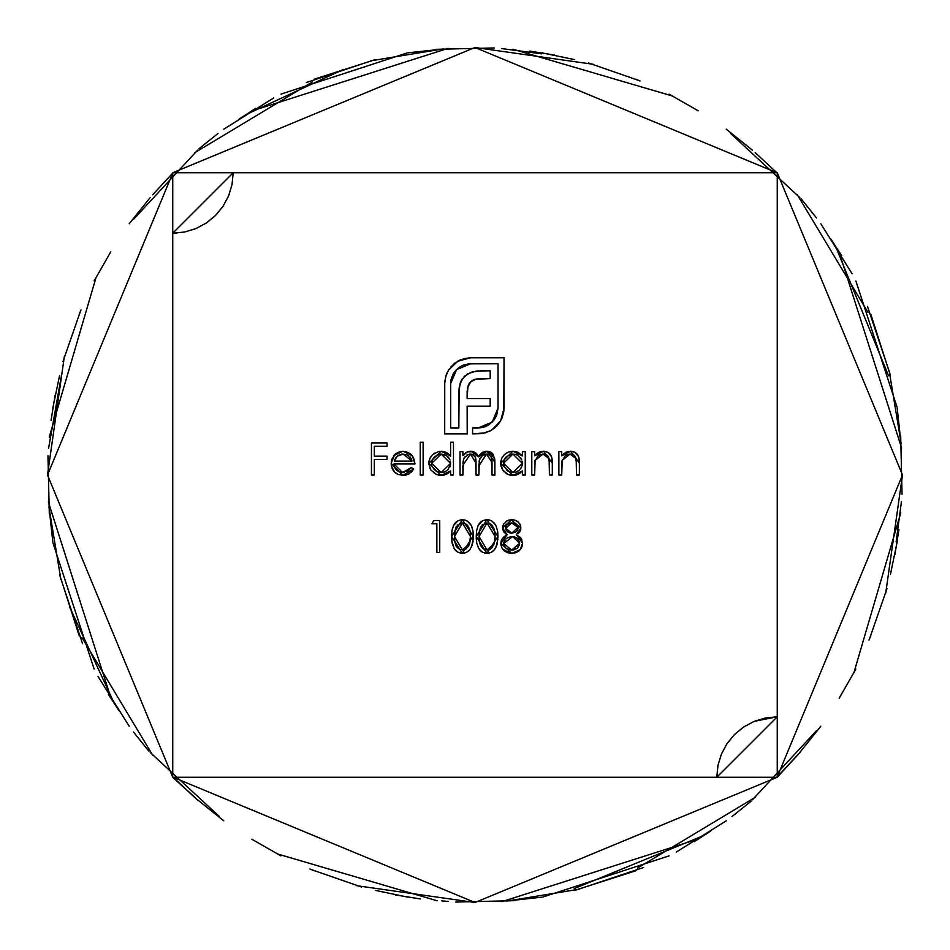 <?xml version="1.0" encoding="UTF-8"?>
<svg xmlns="http://www.w3.org/2000/svg" width="950" height="950" viewBox="0 0 950 950"><rect width="100%" height="100%" fill="white"/><g stroke="black" fill="none" stroke-linecap="round" stroke-linejoin="round"><path stroke-width="1.43" d="M716.799 777.254L717.962 765.462L721.406 754.122L726.988 743.672L734.516 734.516L743.672 726.988L754.122 721.406L765.462 717.962L777.254 716.799L777.254 172.746L233.201 172.746L232.037 184.537L228.594 195.878L223.013 206.328L215.484 215.484L206.328 223.013L195.878 228.594L184.537 232.037L172.746 233.201L172.746 777.254L777.254 777.254L475.024 902.5L173.09 777.254L475.024 902.5L777.254 777.254L777.254 172.746L902.5 474.976L777.254 776.91L902.5 474.976L777.254 172.746L172.746 172.746L474.976 47.5L776.91 172.746L474.976 47.5L172.746 172.746L172.746 777.254L47.5 475.024L172.746 173.09L47.5 475.024L172.746 777.254L716.799 777.254L777.254 716.799L777.254 777.254L716.799 777.254M497.966 536.513L496.957 544.884L494.344 549.836L491.447 552.199L486.923 553.316L482.327 552.128L478.895 548.851L476.781 543.341L476.235 536.513L476.567 530.919L478.088 525.552L482.612 520.731L486.222 519.709L489.713 520.089L492.254 521.289L495.888 525.528L497.574 530.884L497.966 536.513L486.923 519.686L476.235 536.513L486.923 553.316L497.966 536.406M457.793 361.154L448.578 370.061L455.098 362.947L463.956 358.613L470.571 357.806L504.022 357.806L503.821 411.421L502.146 417.822L498.892 423.498L494.416 428.165L490.236 430.896L481.781 433.639L472.577 433.889L472.577 427.916L482.006 427.583L487.504 425.659L493.501 420.719L496.565 415.744L498.037 408.108L498.037 363.779L468.623 363.862L462.935 365.239L457.959 368.303L454.029 372.602L451.488 377.827L450.668 383.586L450.668 427.916L458.838 427.916L459.135 387.826L461.89 379.406L467.614 373.801L476.188 371.094L490.188 370.797L490.188 378.563L478.408 378.599L472.257 380.416L468.409 384.869L467.127 391.447L467.127 398.572L490.188 398.572L490.188 406.22L467.127 406.22L467.222 433.889L444.695 433.889L444.754 381.781L446.274 374.787L448.578 370.061L445.752 376.461L444.695 383.586L444.695 433.889L467.222 433.889L467.127 406.22L490.188 406.22L490.188 398.572L467.127 398.572L467.97 385.997L470.488 381.912L474.347 379.394L490.188 378.563L490.188 370.797L481.163 370.797L471.319 372.162L464.396 376.247L460.204 383.064L458.838 392.706L458.838 427.916L450.668 427.916L450.668 383.586L456.534 369.645L470.571 363.779L498.037 363.779L498.037 408.108L492.171 422.156L478.123 427.916L472.577 427.916L472.577 433.889L485.355 432.832L491.756 430.017L500.662 420.791L504.022 408.108L504.022 357.806L470.571 357.806L457.793 361.154L460.429 359.824M400.888 472.399L402.527 472.542L394.001 463.933L394.618 467.234L396.447 470.048L400.853 472.387L407.526 471.283L411.136 467.614L413.689 468.956L409.248 473.789L404.546 475.321L398.276 474.62L394.452 471.96L391.341 465.714L391.804 459.242L395.651 453.684L400.354 451.464L405.662 451.476L410.507 453.839L413.523 457.639L414.924 463.933L394.001 463.933L414.924 463.933L412.371 455.81L402.966 451.214L393.822 455.572L391.127 463.374L402.895 475.416L413.689 468.956L411.136 467.614L402.527 472.542L409.557 469.68M462.899 475L460.026 475L462.899 475L460.026 475L460.026 451.618L462.899 451.618L462.899 455.691L467.281 451.891L473.444 451.594L476.615 453.566L478.408 456.855L481.899 452.817L485.628 451.309L489.179 451.488L493.478 454.777L494.891 462.341L494.891 475L492.017 475L491.245 456.701L487.896 454.231L482.707 455.181L479.382 459.966L478.895 475L476.021 475L475.368 457.081L471.972 454.254L468.588 454.349L464.229 457.781L463.505 459.527L462.899 475L462.899 465.168L470.464 454.088L476.021 463.113L476.021 475L478.895 475L478.895 465.904L486.471 454.088L492.017 462.329L492.017 475L494.891 475L494.891 462.341L486.982 451.214L478.408 456.855L470.963 451.214L466.141 452.402L462.899 455.691L462.899 451.618L460.026 451.618L460.026 475L460.026 451.618L462.899 451.618M431.941 523.783L436.858 523.783L431.941 523.783L433.817 520.505L439.731 520.505L439.731 552.496L436.858 552.496L436.858 523.783L436.858 552.496L439.731 552.496L439.731 520.505L433.817 520.505L431.941 523.783L433.817 520.505L439.731 520.505L439.731 552.496L436.858 552.496M561.735 475L558.873 475L561.735 475L558.873 475L558.873 451.618L561.735 451.618L561.735 455.846L565.606 452.414L568.053 451.499L571.829 451.286L575.213 452.449L578.669 456.831L579.369 463.066L579.369 475L576.508 475L576.46 461.332L575.427 456.748L574.061 455.204L571.164 454.136L567.471 454.527L565.131 455.846L562.008 461.154L561.735 475L562.186 460.275L570.131 454.088L576.163 458.684L576.508 475L579.369 475L579.369 463.066L570.629 451.214L561.735 455.846L561.735 451.618L558.873 451.618L558.873 475L558.873 451.618L561.735 451.618M534.672 475L531.798 475L534.672 475L531.798 475L531.798 451.618L534.672 451.618L534.672 455.846L538.543 452.414L540.977 451.499L544.766 451.286L548.138 452.449L551.606 456.831L552.306 463.066L552.306 475L549.433 475L549.326 460.275L548.364 456.748L546.998 455.204L544.101 454.136L540.408 454.527L538.056 455.846L534.945 461.154L534.672 475L535.111 460.275L543.067 454.088L549.1 458.684L549.433 475L552.306 475L552.306 463.066L543.566 451.214L534.672 455.846L534.672 451.618L531.798 451.618L531.798 475L531.798 451.618L534.672 451.618M521.503 454.872L522.369 455.952L522.369 451.618L525.243 451.618L525.243 475L522.369 475L522.369 470.951L518.118 474.311L515.529 475.142L508.143 474.525L502.657 470.024L500.626 463.244L501.553 458.589L504.272 454.706L508.238 452.081L512.905 451.214L518.249 452.366L522.369 455.952L512.905 451.214L500.626 463.244L512.822 475.416L522.369 470.951L522.369 475L525.243 475L525.243 451.618L522.369 451.618L525.243 451.618L525.243 475L522.369 475M448.756 454.076L450.597 456.142L450.597 442.189L453.471 442.189L453.471 475L450.597 475L450.597 470.951L446.346 474.311L443.757 475.142L436.371 474.525L430.884 470.024L428.913 464.443L429.78 458.589L432.511 454.706L438.758 451.416L442.522 451.286L446.488 452.485L450.597 456.142L441.144 451.214L428.866 463.244L441.049 475.416L450.597 470.951L450.597 475L453.471 475L453.471 442.189L450.597 442.189L453.471 442.189L453.471 475L450.597 475M423.118 475L420.244 475L420.244 442.189L423.118 442.189L423.118 475L423.118 442.189L420.244 442.189L420.244 475L420.244 442.189L423.118 442.189L423.118 475L420.244 475L423.118 475M511.848 519.686L515.197 520.268L518.118 521.989L520.173 524.685L520.624 530.088L516.384 534.672L520.79 538.009L522.571 543.174L521.966 546.713L519.329 550.656L516.313 552.532L512.846 553.268L507.609 552.758L504.082 550.739L501.707 547.414L500.887 544.469L501.279 540.621L502.645 538.128L507.146 534.672L502.823 530.029L503.322 524.578L506.884 520.933L511.848 519.686L502.479 527.891L507.146 534.672L500.84 543.436L511.658 553.316L520.149 549.801L522.571 543.174L516.384 534.672L520.933 527.986L510.993 519.721M473.361 536.513L472.352 544.884L469.739 549.836L466.83 552.199L462.317 553.316L457.722 552.128L454.29 548.851L452.176 543.341L451.618 536.513L451.963 530.919L453.483 525.552L458.007 520.731L461.617 519.709L465.108 520.089L467.649 521.289L471.283 525.528L472.969 530.884L473.361 536.513L462.317 519.686L451.618 536.513L462.317 553.316L473.338 535.467M374.312 475L371.45 475L374.312 475L371.45 475L371.45 443.009L387.03 443.009L387.03 446.286L374.312 446.286L374.312 456.131L387.03 456.131L387.03 459.42L374.312 459.42L374.312 475L374.312 459.42L387.03 459.42L387.03 456.131L374.312 456.131L374.312 446.286L387.03 446.286L387.03 443.009L371.45 443.009L371.45 475L371.45 443.009L387.03 443.009L387.03 446.286M698.226 839.004L502.004 901.621L698.226 839.004M437.119 900.778L277.091 853.848L437.119 900.778M529.566 51.062L554.551 55.076M579.263 889.153L508.428 900.849M79.194 635.776L59.613 574.596M245.931 114.606L343.378 69.433M797.299 194.75L868.027 312.419M816.347 730.823L752.412 799.817M223.749 820.812L197.588 799.817M94.133 280.939L110.794 251.797M588.572 63.009L638.483 80.358M897.192 541.868L890.387 574.596M448.341 901.431L441.572 900.849M52.808 541.868L48.984 506.683M306.363 82.519L373.326 60.159M830.929 239.127L841.605 255.621M855.867 280.939L897.073 407.17M902.453 475.332L885.685 593.334M870.806 635.764L869.012 640.051M797.299 755.238L777.254 776.91M751.189 801.123L732.023 816.537M726.251 820.812L676.281 852.079M513.962 900.683L455.715 902.049M198.111 800.529L173.28 777.789M96.152 277.091L49.222 437.119L96.152 277.091M48.379 502.004L110.996 698.226L48.379 502.004M898.938 529.566L894.924 554.551M60.848 579.263L49.151 508.428M314.224 79.194L375.404 59.613M835.394 245.931L888.594 375.808M755.25 797.299L637.581 868.027M219.177 816.347L150.183 752.412M129.188 223.749L150.183 197.588M669.061 94.133L698.203 110.794M886.991 588.572L869.642 638.483M408.132 897.192L375.404 890.387M48.569 448.341L61.406 375.808M408.132 52.808L443.317 48.984M867.481 306.363L889.841 373.326M710.873 830.929L694.379 841.605M669.061 855.867L542.83 897.073M474.668 902.453L356.666 885.685M314.236 870.806L309.949 869.012M194.762 797.299L173.09 777.254M148.877 751.189L133.463 732.023M129.188 726.251L97.921 676.281M49.317 513.962L47.951 455.715M672.909 96.152L512.881 49.222L672.909 96.152M447.996 48.379L251.774 110.996L447.996 48.379M420.434 898.938L395.449 894.924M370.738 60.848L441.572 49.151M870.806 314.224L890.387 375.404M704.069 835.394L574.192 888.594M152.701 755.25L81.973 637.581M133.653 219.177L197.588 150.183M726.251 129.188L752.412 150.183M855.867 669.061L839.206 698.203M361.428 886.991L311.517 869.642M52.808 408.132L59.613 375.404M501.659 48.569L541.666 53.853M897.192 408.132L901.016 443.317M643.637 867.481L576.674 889.841M119.071 710.873L108.395 694.379M94.133 669.061L52.927 542.83M47.547 474.668L64.315 356.666M79.194 314.236L80.987 309.949M152.701 194.762L172.746 173.09M198.811 148.877L217.977 133.463M223.749 129.188L273.719 97.921M436.038 49.317L494.285 47.951M853.848 672.909L900.778 512.881L853.848 672.909M901.621 447.996L839.004 251.774L901.621 447.996M51.062 420.434L55.076 395.449M889.153 370.738L900.849 441.572M635.776 870.806L574.596 890.387M114.606 704.069L69.433 606.622M194.75 152.701L312.419 81.973M730.823 133.653L799.817 197.588M820.812 726.251L799.817 752.412M280.939 855.867L251.797 839.206M63.009 361.428L80.358 311.517M541.868 52.808L574.596 59.613M901.431 501.659L896.147 541.666M541.868 897.192L506.683 901.016M82.519 643.637L60.159 576.674M239.127 119.071L255.621 108.395M280.939 94.133L407.17 52.927M475.332 47.547L593.334 64.315M635.764 79.194L640.051 80.987M755.238 152.701L776.91 172.746M801.123 198.811L816.537 217.977M820.812 223.749L852.079 273.719M900.683 436.038L902.049 494.285M800.529 751.889L777.789 776.72M172.746 233.201L172.746 172.746L233.201 172.746L172.746 233.201M520.517 472.803L518.142 474.299M515.601 475.131L514.176 475.344M512.822 475.416L510.435 475.19M510.376 475.178L508.167 474.537M508.108 474.513L506.041 473.397M504.224 471.901L501.529 467.958M500.852 465.642L501.006 466.379M500.626 463.244L500.686 464.443M500.709 461.771L500.816 461.082M501.588 458.517L502.526 456.796M504.248 454.729L508.238 452.081M505.578 453.589L506.243 453.126M514.627 451.309L518.261 452.378M522.369 451.618L522.369 455.952M518.118 471.081L516.515 471.877L519.626 469.953L521.728 466.866M516.598 454.741L512.038 454.124L512.952 454.088L522.369 463.363L512.917 472.542L514.758 472.376M507.383 470.761L512.917 472.542L503.5 463.279L503.749 461.201M507.728 470.998L506.326 469.87M504.296 459.61L505.281 457.9M514.781 454.242L516.562 454.729L512.952 454.088L503.5 463.279L504.213 466.759M520.671 457.912L521.704 459.753L518.189 455.572M520.814 468.564L522.203 465.191L522.227 461.641M522.132 461.166L522.369 463.363M512.038 454.124L506.303 456.713L504.046 460.204L503.5 463.279L512.952 454.088M536.394 453.922L538.46 452.449M538.602 452.378L542.117 451.298M545.668 451.44L548.102 452.414M548.15 452.449L550.003 453.993M550.727 454.967L551.57 456.748M551.606 456.831L552.045 458.874M552.057 458.945L552.271 461.272M552.306 463.03L552.306 475L549.433 475M549.433 463.992L548.625 457.247M548.328 456.701L547.046 455.252M546.974 455.192L542.391 454.112M539.481 454.919L538.579 455.466M535.313 459.634L534.945 461.154M534.838 462.056L534.672 466.545M534.743 463.398L534.909 461.391M549.1 458.684L549.314 460.192M550.703 454.931L548.328 452.568M547.794 452.247L544.469 451.262M563.469 453.922L569.181 451.298M572.731 451.44L575.166 452.414M575.225 452.449L577.066 453.993M577.79 454.967L578.645 456.748M578.669 456.831L579.12 458.874L578.669 456.831M579.132 458.945L579.334 461.272M579.369 463.03L579.369 475L576.508 475M576.508 463.992L575.688 457.247M575.391 456.701L574.121 455.252M574.038 455.192L568.777 454.195M566.556 454.919L565.654 455.466M562.376 459.634L562.008 461.154M561.901 462.056L561.735 466.545M561.806 463.398L561.972 461.391M568.789 454.195L569.454 454.112M576.163 458.684L576.377 460.192M577.778 454.931L575.403 452.568M574.869 452.247L571.532 451.262M470.963 451.214L472.221 451.309M473.444 451.594L477.921 455.62M479.085 455.715L479.714 454.872M479.94 454.599L481.496 453.103M481.935 452.794L482.992 452.176M481.899 452.817L485.545 451.321M488.454 451.333L494.653 458.458M494.724 459.052L494.891 475L492.017 475M492.017 462.329L492.005 460.892M491.91 459.444L491.542 457.366M491.281 456.748L491.53 457.354M487.932 454.231L485.486 454.147M485.474 454.147L482.707 455.181M481.923 455.739L481.187 456.451M480.047 458.09L479.228 460.786M479.204 460.952L479.073 461.926M478.931 463.921L478.895 465.904M478.895 475L476.021 475M476.021 463.113L475.986 461.011M475.926 460.073L475.843 459.171M475.748 458.506L475.606 457.805M475.38 457.116L474.691 455.964M473.397 454.848L472.091 454.29M471.924 454.242L468.588 454.349M467.804 454.622L466.854 455.109M464.692 457.081L463.505 459.527M463.493 459.539L462.994 462.614M462.935 463.541L462.994 462.508M469.514 454.147L470.464 454.088M494.891 462.341L494.819 460.121M493.478 454.777L491.554 452.639M490.865 452.2L487.813 451.262M469.716 451.286L468.481 451.511M448.744 472.803L446.381 474.299M443.816 475.131L442.403 475.344M439.85 475.356L438.662 475.19M438.603 475.178L434.281 473.397M436.371 474.525L430.956 470.131M430.872 470.001L430.017 468.516M428.866 463.244L428.913 462.056M428.949 461.771L429.091 460.809M429.756 458.672L430.754 456.796M433.817 453.589L434.471 453.126M442.759 451.309L446.452 452.461M446.524 452.497L448.721 454.041M450.597 442.189L450.597 456.142M444.826 454.741L441.18 454.088L450.597 463.363L450.561 462.436L450.597 463.363L441.156 472.542L444.742 471.877L447.889 469.929L450.549 464.277L449.956 466.866M434.566 469.87L433.366 468.445L435.955 470.998L441.156 472.542L437.582 471.841L441.156 472.542L431.728 463.279L431.977 461.201M432.523 459.61L433.509 457.9M446.429 455.572L449.932 459.753L446.429 455.572L441.18 454.088L431.728 463.279L431.918 465.096L431.728 463.279L441.18 454.088L439.351 454.242L434.53 456.713L432.286 460.204L431.728 463.279M450.549 464.277L450.454 461.641M450.359 461.166L450.561 462.436M448.899 457.912L447.866 456.736M410.388 468.683L411.136 467.614L413.689 468.956M412.822 470.381L411.837 471.663M411.766 471.746L407.728 474.549M406.137 475.059L404.546 475.321M398.252 474.608L395.449 472.934M394.452 471.948L393.11 470.191M391.982 467.97L393.027 470.048M391.341 465.726L391.186 464.55M391.127 463.374L394.689 454.587M394.82 454.444L400.318 451.464M414.877 462.84L414.924 463.933M394.001 463.933L394.155 465.524M394.167 465.607L394.618 467.222L394.167 465.607M394.678 467.364L395.378 468.73M397.931 471.271L400.853 472.387M398.121 471.39L398.917 471.806M391.293 461.284L391.804 459.242M403.275 472.518L404.011 472.435M406.208 454.575L402.289 454.112L398.406 455.311L396.126 457.294L394.309 461.059L412.051 461.059L394.309 461.059L397.088 456.273L403.109 454.088L412.051 461.059L408.868 455.941L406.137 454.551L401.636 454.183M398.406 455.311L396.376 456.986M410.115 457.081L407.562 455.145M470.571 357.806L504.022 357.806L503.951 409.759M502.146 417.81L501.434 419.33M499.807 422.156L500.662 420.791M496.803 425.98L490.176 430.932M481.793 433.628L472.577 433.889L472.577 427.916M478.123 427.916L481.329 427.69M482.838 427.405L489.096 424.697M489.179 424.638L494.641 419.223M496.589 415.708L498.037 408.108M468.623 363.862L462.947 365.228L459.527 367.128M456.534 369.645L453.981 372.673M453.922 372.768L451.048 379.596M451.012 379.786L450.668 383.586M458.838 392.706L458.921 390.248M461.89 379.406L460.94 381.188M475.914 371.129L478.669 370.856M481.163 370.797L490.188 370.797L490.188 378.563M479.786 378.563L477.102 378.729M476.9 378.765L470.488 381.912L467.329 388.681M490.188 398.572L490.188 406.22M467.222 427.916L467.222 433.889L444.695 433.889L444.754 381.769M446.916 373.16L447.688 371.581M448.578 370.061L449.492 368.731M450.656 367.175L454.836 363.149M455.038 362.983L455.988 362.33M469.003 383.812L469.68 382.814M471.319 381.104L472.257 380.416M452.996 374.253L454.029 372.602M485.747 426.491L483.906 427.132M520.849 529.114L519.686 531.952M519.626 532.036L518.166 533.52M520.066 537.213L521.93 539.909M522.571 543.174L522.417 544.979M521.966 546.713L521.182 548.352M520.707 549.088L513.997 553.138M510.601 553.28L502.74 549.195M502.111 548.209L501.707 547.414M500.84 543.436L501.149 541.061M501.279 540.633L502.336 538.531M503.844 536.857L507.146 534.672M503.821 531.952L506.207 534.138M502.692 526.193L503.975 523.509M506.837 520.968L507.822 520.481M508.416 520.256L510.126 519.816M513.546 519.828L517.026 521.158M519.329 523.296L520.161 524.685M520.256 524.863L520.731 526.288M500.887 544.469L501.054 545.478M504.082 550.739L508.084 552.888M515.577 552.781L516.313 552.532M518.213 547.271L517.18 548.316L519.531 544.694L519.543 541.856M503.773 544.398L503.714 543.543L512.596 536.524L519.697 543.234L511.694 550.038L517.18 548.316M514.686 536.94L517.156 538.341L514.686 536.94L510.423 536.607M515.612 532.095L511.812 533.223L516.028 531.786L517.477 530.053L518.023 527.309L511.812 533.223L505.353 527.939L505.543 526.68M505.507 529.067L505.839 529.851M513.689 523.153L511.694 522.963L518.023 527.321M517.916 526.799L515.945 524.115L513.914 523.212L515.945 524.115L517.869 526.644M516.693 531.169L517.465 530.064M517.786 529.352L518.059 527.879M508.357 523.664L505.934 525.813L505.388 528.509L511.694 522.963L510.281 523.07M505.982 530.112L508.25 532.273M507.537 531.786L510.304 533.069M510.661 533.14L509.544 532.867M518.783 540.134L517.833 538.959M517.121 548.352L519.697 543.234L519.531 541.821L517.156 538.341L513.463 536.631M513.582 549.884L514.591 549.646M514.9 549.551L515.921 549.124M506.73 548.791L511.694 550.038L503.714 543.543L505.341 547.639M503.987 545.3L504.604 546.654M504.818 540.004L503.749 542.794M512.81 523.023L507.466 524.198M505.934 525.813L505.353 527.939M486.139 553.292L485.391 553.197M479.833 550.097L477.482 545.977M476.758 543.246L476.473 541.286M476.354 540.087L476.282 538.911M478.135 525.457L479.287 523.581M480.391 522.31L482.612 520.731M486.923 519.686L486.222 519.709M489.701 520.077L488.336 519.781M490.96 520.564L491.791 520.992M494 522.785L495.817 525.374M495.888 525.528L496.482 526.811L495.888 525.528M497.432 530.076L497.562 530.836M497.574 530.908L497.871 533.627M497.883 539.327L495.888 547.485M495.045 548.922L493.074 551.095M492.254 551.712L491.447 552.188M491.399 552.223L492.896 551.249M489.701 552.912L488.324 553.221M476.247 538.116L476.734 543.067M480.403 550.703L482.327 552.128M484.548 553.019L486.923 553.316M479.952 522.761L478.088 525.552M479.168 539.137L479.097 536.501L487.017 522.963L485.925 523.058L487.896 523.034M492.349 525.623L494.819 532.119L492.421 525.73L490.58 524.044L487.017 522.963L495.093 536.501L494.819 532.143L495.093 536.501L493.881 544.54L494.819 540.716M494.202 543.566L487.017 550.038L491.839 547.984L494.463 542.581M489.001 549.717L487.017 550.038L479.097 536.501L479.109 535.206L479.097 536.501L487.017 550.038L488.359 549.896M488.027 549.955L482.944 548.613L484.868 549.658M480.332 545.146L479.311 540.883L480.332 545.146L482.944 548.613M479.168 533.995L479.121 535.183M487.017 522.963L482.149 525.065M480.783 526.929L479.382 531.62M479.168 533.947L479.311 540.883M494.606 530.943L493.679 527.891M491.767 524.994L490.58 524.044M495.033 538.543L495.093 536.501L495.033 538.543M489.642 549.48L490.77 548.862M461.534 553.292L460.786 553.197M455.228 550.097L457.722 552.128M454.254 548.803L451.867 541.298M451.749 540.087L451.678 538.911M451.963 530.919L452.497 528.176M453.53 525.457L454.682 523.581M455.786 522.31L458.007 520.731M462.317 519.686L461.617 519.709M466.355 520.564L467.186 520.992M469.395 522.785L471.212 525.374M470.927 524.863L471.877 526.811M471.984 527.072L472.34 528.129M472.827 530.076L473.266 533.627M473.266 539.339L471.283 547.497M470.44 548.922L468.469 551.095M467.637 551.712L465.108 552.912L467.637 551.712M463.719 553.221L465.096 552.912M451.642 538.116L452.129 543.067M459.942 553.019L462.317 553.316M472.969 542.129L473.064 541.452M455.347 522.761L453.483 525.552M454.563 539.137L454.492 536.501L462.412 522.963L461.32 523.058L464.17 523.212M463.291 523.034L464.146 523.212M467.744 525.623L470.202 532.119L467.804 525.694L465.975 524.044L462.412 522.963L470.488 536.501L470.214 532.143L470.488 536.501L469.276 544.54L470.214 540.716M468.421 546.416L469.597 543.566L462.412 550.038L466.165 548.862M465.025 549.48L468.445 546.381M464.396 549.717L462.412 550.038L454.492 536.501L454.504 535.206L454.741 541.203M460.263 549.658L460.892 549.848M454.967 542.628L454.706 540.883L455.727 545.146L458.339 548.613M462.412 522.963L457.544 525.065M456.166 526.929L454.765 531.62M454.551 534.114L454.706 540.883M470.001 530.943L469.074 527.891M467.162 524.994L465.963 524.044M470.428 538.543L470.488 536.501L470.428 538.543M456.012 545.775L456.784 547.034M387.03 456.131L387.03 459.42M514.746 472.376L516.515 471.877M518.201 455.572L516.562 454.729M503.5 463.279L503.69 465.096M511.1 472.364L512.917 472.542M396.126 457.294L395.354 458.47M394.761 459.729L394.309 461.059M412.051 461.059L410.923 458.209M510.257 549.955L513.154 549.943M513.297 536.607L512.596 536.524M511.136 536.524L506.326 538.377L503.88 542.058M482.944 524.388L480.332 527.856L479.168 533.864M493.513 545.478L493.881 544.54M458.339 524.388L455.727 527.856L454.504 535.183M468.908 545.478L469.276 544.54M469.597 543.566L469.858 542.581M229.401 193.812L228.724 195.569M228.463 196.187L223.131 206.15M222.846 206.578L215.709 215.27M215.258 215.721L206.482 222.906M206.138 223.131L196.151 228.475M195.7 228.665L184.359 232.073M176.938 233.047L173.09 233.189M716.811 777.195L717.915 765.712M718.022 765.201L721.276 754.431M721.537 753.813L726.869 743.85M727.154 743.422L734.291 734.73M734.742 734.279L743.518 727.094M743.862 726.869L753.849 721.525M754.3 721.335L776.91 716.811"/></g></svg>
